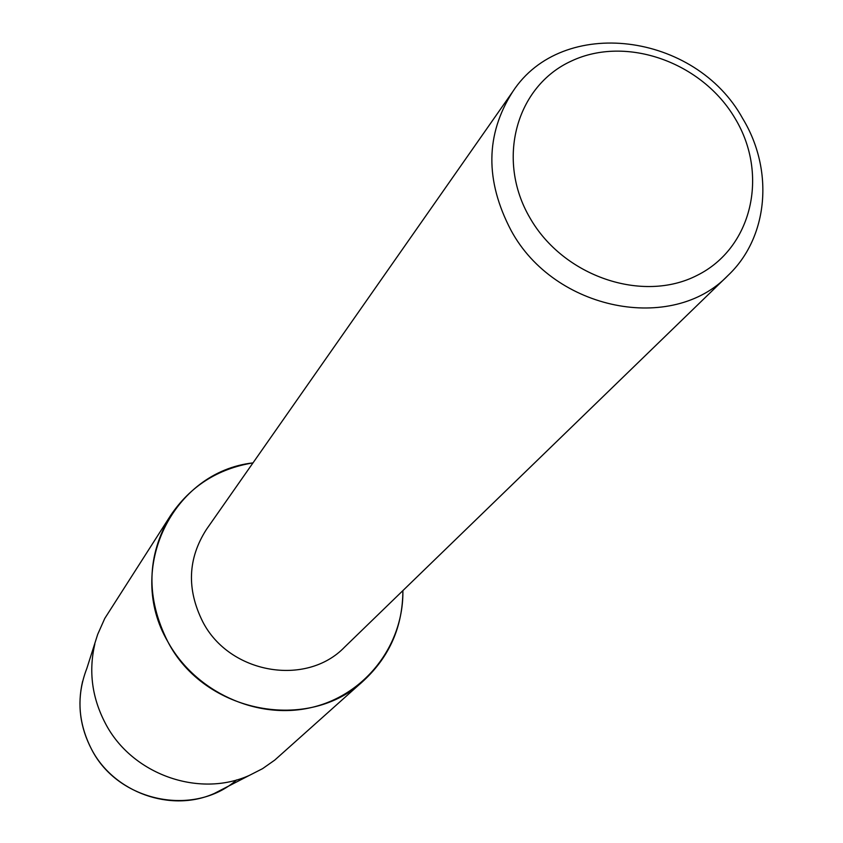 <?xml version="1.0" encoding="UTF-8"?>
<svg xmlns="http://www.w3.org/2000/svg" width="843" height="843" viewBox="0 0 843 843"><rect width="100%" height="100%" fill="white"/><g stroke="black" fill="none" stroke-linecap="round" stroke-linejoin="round"><path stroke-width="1.26" d="M236.641 779.912C194.016 817.362 118.262 801.851 91.634 749.427C77.893 722.662 76.302 695.654 86.85 668.383L97.704 634.347L104.764 618.446L170.528 515.6C190.276 486.263 217.757 468.687 252.984 462.891C173.089 471.764 124.975 568.709 167.789 641.628C145.776 597.771 146.693 555.758 170.528 515.6M728.173 275.303L344.618 647.097C306.23 687.045 229.486 673.81 202.794 621.839C186.535 589.341 187.757 558.519 206.472 529.372L512.713 91.697C562.302 15.269 695.538 32.371 742.767 118.663C774.085 170.181 768.468 237.168 728.173 275.303C672.387 333.87 554.336 310.582 511.164 230.603C484.915 180.676 485.431 134.374 512.713 91.697M402.88 590.627C403.744 645.201 365.019 695.454 310.867 707.646C256.82 720.112 195.218 691.871 167.789 641.628C204.48 713.21 309.065 733.083 363.913 680.406C389.751 656.254 402.743 626.328 402.88 590.627M735.254 118.715C769.048 174.817 752.061 248.211 697.087 275.387C642.629 303.427 563.303 276.515 529.931 217.863C495.737 159.601 516.179 86.007 571.522 60.981C626.391 35.111 702.251 62.224 735.254 118.715M226.335 787.257L214.259 793.484C171.024 812.884 114.079 792.62 91.634 749.427C80.148 727.52 77.135 704.811 82.614 681.302M363.913 680.406L274.744 760.101L262.552 768.668L249.212 775.465C198.737 798.131 131.898 774.306 105.523 723.642C92.013 697.962 88.462 671.386 94.859 643.926M214.259 793.484L249.212 775.465"/></g></svg>
